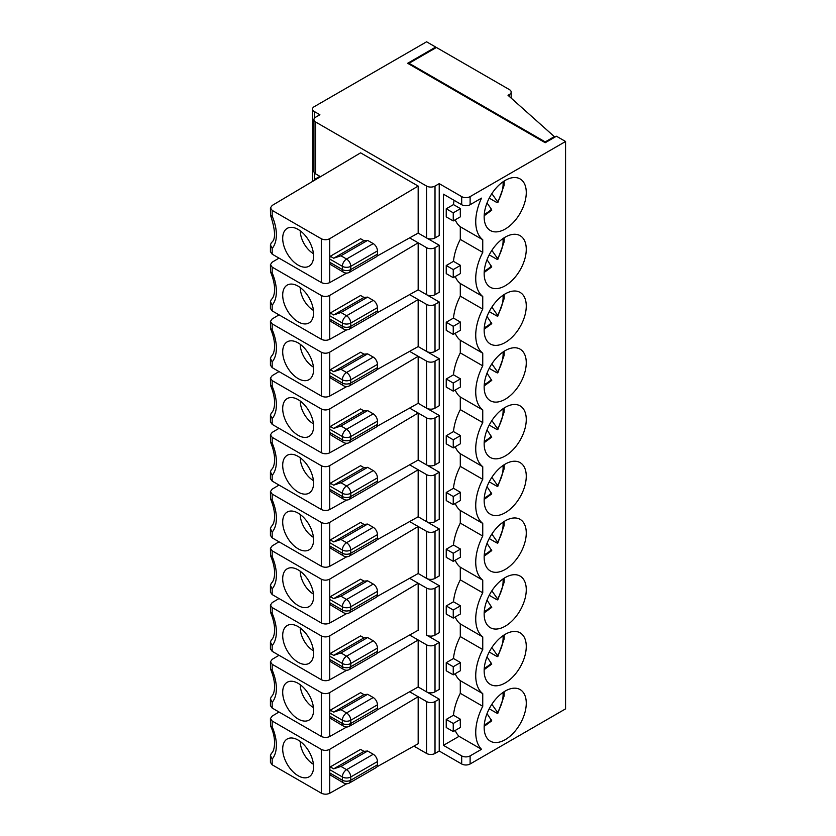 <?xml version="1.0" encoding="UTF-8"?>
<svg xmlns="http://www.w3.org/2000/svg" width="836" height="836" viewBox="0 0 836 836"><rect width="100%" height="100%" fill="white"/><g stroke="black" fill="none" stroke-linecap="round" stroke-linejoin="round"><path stroke-width="1.25" d="M349.552 385.762L350.786 383.034L377.454 367.631A5.957 3.438 60 0 1 376.221 370.358L349.552 385.762A5.957 5.957 0 0 1 343.596 385.762A5.957 3.438 -60 0 1 342.363 383.034A5.957 3.438 0 0 0 350.786 383.034L350.786 379.795C350.535 376.691 349.124 374.267 346.574 372.501A5.957 3.438 120 0 0 342.363 379.795A5.957 3.438 -0 0 0 350.786 379.795L377.454 364.391A5.957 3.438 -120 0 0 373.243 357.097L346.574 372.501L340.952 369.261L333.668 371.686L330.293 369.742A5.957 3.438 120 0 0 329.729 372.501L329.729 375.74L342.363 383.034L342.363 379.795L329.729 372.501M487.022 316.447L491.746 323.668L484.18 329.206M504.233 294.471L504.129 298.661L497.848 316.071L497.535 315.193C498.246 316.332 497.786 316.468 496.156 315.6L489.227 311.598M502.99 295.296A23.826 13.752 -60 0 1 497.535 315.193L491.85 307.105M272.17 367.631L270.425 365.227L270.425 358.372L272.17 361.883L272.17 367.631L321.306 396.003C324.107 397.34 326.918 397.361 329.729 396.076L346.731 386.556M272.17 361.883A35.739 20.628 -120 0 0 272.17 329.624L270.498 328.621C277.876 345.947 273.414 355.07 271.418 356.031L270.425 358.372M487.022 373.18L491.746 380.401L484.18 385.939M487.022 429.923L491.746 437.144L484.18 442.683M487.022 486.656L491.746 493.877L484.18 499.416M487.022 543.39L491.746 550.621L484.18 556.159M487.022 656.866L491.746 664.097L484.18 669.636M330.293 766.905L360.609 749.401L363.984 751.345L367.631 751.021L340.952 766.424L333.668 768.848L330.293 766.905A5.957 3.438 120 0 0 329.729 769.663L329.729 772.903A5.957 3.438 120 0 0 330.293 775.014L343.596 782.924A5.957 5.957 0 0 0 349.552 782.935L376.221 767.532A5.957 3.438 -120 0 0 377.454 764.804L350.786 780.197L349.552 782.924M367.631 751.021L373.243 754.26L346.574 769.663A5.957 3.438 120 0 0 342.363 776.957L342.363 780.197A5.957 3.438 120 0 0 343.596 782.924M270.425 762.39L272.17 764.804L321.306 793.176C324.107 794.503 326.918 794.524 329.729 793.249L346.731 783.719M376.963 766.8L418.167 743.726L418.167 696.722L426.59 701.582L426.59 753.455L413.893 746.12M298.138 740.079A21.84 12.613 -120 0 0 288.326 738.481A21.84 12.613 -120 0 0 283.603 755.545A21.84 12.613 -120 0 0 298.138 775.745A21.84 12.613 -120 0 0 310.062 776.132A21.84 12.613 -120 0 0 312.1 758.367A21.84 12.613 -120 0 0 298.138 740.079M300.239 741.459A18.862 10.889 -120 0 0 313.437 764.313M329.729 772.903L342.363 780.197A5.957 3.438 180 0 0 350.786 780.197L350.786 776.957L377.454 761.565A5.957 3.438 -120 0 0 373.243 754.26M453.248 723.474L453.248 731.584L446.236 727.529L446.236 719.42L453.248 723.474L460.5 719.294L453.478 715.24A41.695 24.077 -60 0 1 460.291 693.316L460.291 680.671L482.748 693.64A41.695 24.077 -60 0 1 482.748 649.541L482.748 636.907A41.695 24.077 -60 0 1 482.748 592.808L482.748 580.163A41.695 24.077 -60 0 1 482.748 536.064L482.748 523.43A41.695 24.077 -60 0 1 482.748 479.331L482.748 466.687A41.695 24.077 -60 0 1 482.748 422.588L482.748 409.953A41.695 24.077 -60 0 1 482.748 365.854L482.748 353.21A41.695 24.077 -60 0 1 482.748 309.111L482.748 296.477A41.695 24.077 -60 0 1 482.748 252.378L460.291 239.409L460.291 226.765L482.748 239.733L482.748 252.378M446.236 719.42L453.478 715.24M426.59 753.455A5.957 3.438 -0 0 0 435.013 753.455L439.224 751.021L461.691 763.989A5.957 3.438 -0 0 0 470.114 763.989L565.575 708.876L565.575 141.493L556.452 136.226L545.218 142.716L545.218 141.901L554.352 136.634L508.016 95.294L509.427 94.489A5.957 3.438 -0 0 0 511.172 92.054A5.957 3.438 -0 0 0 509.427 89.619L436.423 47.474L409.044 63.275L545.218 141.901M482.748 239.733A41.695 24.077 120 0 1 481.526 198.132L470.114 204.715A5.957 3.438 0 0 1 461.691 204.715L443.446 194.182L443.446 745.346L461.691 755.89A5.957 3.438 -0 0 0 470.114 755.89L481.526 749.296A41.695 24.077 -60 0 1 482.748 706.284L482.748 693.64M460.291 693.316L482.748 706.284M443.446 745.346L459.058 736.328L481.526 749.296M505.216 739.672A29.782 17.19 120 0 0 526.272 703.201A29.782 17.19 120 0 0 520.107 689.564A29.782 17.19 120 0 0 490.324 706.765A29.782 17.19 120 0 0 490.324 741.156A29.782 17.19 120 0 0 505.216 739.672M460.5 719.294A41.695 24.077 -60 0 0 460.5 727.393L453.248 731.584M459.058 736.328A41.695 24.077 -60 0 1 455.212 730.445M491.85 704.278L497.535 712.356A23.826 13.752 120 0 0 502.99 692.459M487.022 713.61L491.746 720.831L484.18 726.369M409.044 64.09L409.044 63.275M460.5 208.645A41.695 24.077 120 0 0 460.5 216.754L453.248 220.934L453.248 212.835L460.5 208.645L453.478 204.601L446.236 208.781L446.236 216.879L453.248 220.934M455.212 219.805A41.695 24.077 120 0 0 460.291 226.765M454.084 200.326A41.695 24.077 120 0 0 453.478 204.601M329.729 262.264L342.363 269.558A5.957 3.438 -60 0 0 343.596 272.285L330.293 264.375A5.957 3.438 -60 0 1 329.729 262.264L329.729 259.024A5.957 3.438 -60 0 1 330.293 256.265L333.668 258.209L340.952 255.785L346.574 259.024L373.243 243.621A5.957 3.438 60 0 1 377.454 250.915L350.786 266.318L350.786 269.558L377.454 254.165L377.454 250.915M484.274 214.235A23.826 13.752 120 0 0 491.463 209.282L487.022 202.97M504.233 180.994L504.118 185.362L497.848 202.594L497.535 201.716C498.246 202.855 497.786 202.991 496.156 202.124L489.227 198.122M502.99 181.82A23.826 13.752 120 0 1 497.535 201.716L491.85 193.628M545.218 142.716L407.644 63.275L435.723 47.067L426.59 41.8L314.284 106.642A5.957 3.438 0 0 0 312.539 109.077A5.957 3.438 0 0 0 314.284 111.501L319.895 114.751L315.684 117.176A5.957 3.438 0 0 0 313.939 119.611A5.957 3.438 0 0 0 315.684 122.046L426.59 186.073A5.957 3.438 0 0 0 435.013 186.073L439.224 183.648L461.691 196.617A5.957 3.438 0 0 0 470.114 196.617L565.575 141.493M409.619 635.036L418.167 639.979L418.167 686.993L439.224 699.147L439.224 751.021M439.224 699.147L435.013 701.582A5.957 3.438 180 0 1 426.59 701.582M409.619 691.78L418.167 696.722L329.729 749.328L329.729 793.249M377.454 761.565L377.454 764.804M363.984 751.345L333.668 768.848M271.418 753.215L270.425 755.545L272.17 759.046A35.739 20.628 -120 0 0 272.17 726.787L270.498 725.784L270.425 718.563M343.596 272.285A5.957 5.957 0 0 0 349.552 272.285L350.786 269.558A5.957 3.438 0 0 1 342.363 269.558L342.363 266.318A5.957 3.438 -60 0 1 346.574 259.024C349.124 260.79 350.535 263.225 350.786 266.318A5.957 3.438 180 0 1 342.363 266.318L329.729 259.024M340.952 255.785L367.631 240.381L373.243 243.621M360.609 152.842L272.17 205.457L270.425 207.934L272.17 210.39L321.306 238.762C324.107 240.078 326.918 240.057 329.729 238.688L418.167 186.073L360.609 152.842M272.17 254.165L270.425 251.751L270.425 244.906L272.17 248.407L272.17 254.165L321.306 282.526C324.107 283.864 326.918 283.885 329.729 282.599L346.731 273.079M272.17 210.39L272.17 216.148L270.509 215.176C275.546 230.569 275.849 239.692 271.418 242.555L270.425 244.906M504.233 578.157L504.129 582.347L497.848 599.757L497.535 598.879C498.246 600.018 497.786 600.164 496.156 599.297L489.227 595.295M502.99 578.982A23.826 13.752 -60 0 1 497.535 598.879L491.85 590.801M487.022 600.133L491.746 607.354L484.18 612.892M270.498 612.307C277.876 629.633 273.414 638.767 271.418 639.728L270.425 642.069L272.17 645.57A35.739 20.628 -120 0 0 272.17 613.31L270.498 612.307L270.425 605.086L272.17 602.62L279.015 598.545M349.552 669.448L350.786 666.72L377.454 651.328A5.957 3.438 60 0 1 376.221 654.055L349.552 669.448A5.957 5.957 0 0 1 343.596 669.448A5.957 3.438 -60 0 1 342.363 666.72A5.957 3.438 0 0 0 350.786 666.72L350.786 663.481C350.535 660.388 349.124 657.953 346.574 656.187A5.957 3.438 120 0 0 342.363 663.481A5.957 3.438 -0 0 0 350.786 663.481L377.454 648.088A5.957 3.438 -120 0 0 373.243 640.794L346.574 656.187L340.952 652.947L333.668 655.382L330.293 653.428A5.957 3.438 120 0 0 329.729 656.187L329.729 659.426L342.363 666.72L342.363 663.481L329.729 656.187M270.498 328.621L270.425 321.4L272.17 318.934L279.015 314.858M272.17 329.624L272.17 323.866L270.425 321.411M300.239 344.296A18.862 10.889 -120 0 0 313.437 367.15M272.17 424.375L270.425 421.961L270.425 415.116L272.17 418.617L272.17 424.375L321.306 452.746C324.107 454.073 326.918 454.094 329.729 452.819L346.731 443.299M272.17 418.617A35.739 20.628 -120 0 0 272.17 386.357L270.498 385.354C277.876 402.68 273.414 411.814 271.418 412.775L270.425 415.116M270.498 385.354L270.425 378.133L272.17 375.667L279.015 371.592M272.17 386.357L272.17 380.61L270.425 378.154M335.842 438.022L330.293 434.584A5.957 3.438 -60 0 1 329.729 432.473L342.363 439.767A5.957 3.438 0 0 0 350.786 439.767L350.786 436.528C350.535 433.435 349.124 431 346.574 429.234A5.957 3.438 120 0 0 342.363 436.528L342.363 439.767A5.957 3.438 -60 0 0 343.596 442.495L335.842 438.022M349.552 442.495L350.786 439.767L377.454 424.375A5.957 3.438 60 0 1 376.221 427.102L349.552 442.495A5.957 5.957 0 0 1 343.596 442.495M409.619 408.093L426.59 417.885L426.59 464.9A5.957 3.438 180 0 0 435.013 464.9L439.224 462.475L439.224 415.461L435.013 417.885A5.957 3.438 180 0 1 426.59 417.885M409.619 351.35L418.167 356.293L418.167 403.297L439.224 415.461M272.17 443.101L270.498 442.098C277.876 459.424 273.414 468.547 271.418 469.508L270.425 471.849L272.17 475.36A35.739 20.628 -120 0 0 272.17 443.101L272.17 437.343L321.306 465.715C324.107 467.031 326.918 467.01 329.729 465.642L418.167 413.026L418.167 460.04L439.224 472.194L435.013 474.629A5.957 3.438 180 0 1 426.59 474.629L426.59 521.643A5.957 3.438 180 0 0 435.013 521.643L439.224 519.208L439.224 472.194M279.015 428.335L272.17 432.411L270.425 434.887L272.17 437.343M377.454 477.868A5.957 3.438 -120 0 0 373.243 470.574L367.631 467.334L363.984 467.658L360.609 465.715L330.293 483.218A5.957 3.438 120 0 0 329.729 485.977L329.729 489.217L342.363 496.511A5.957 3.438 0 0 0 350.786 496.511L350.786 493.271L377.454 477.868L377.454 481.108A5.957 3.438 60 0 1 376.221 483.835L349.552 499.238L350.786 496.511L377.454 481.108M453.248 439.788L453.248 447.887L460.5 443.707A41.695 24.077 -60 0 1 460.5 435.598L453.248 439.788L446.236 435.734L453.478 431.554L460.5 435.598M453.248 447.887L446.236 443.832L446.236 435.734M363.984 467.658L333.668 485.162L330.293 483.218M367.631 467.334L340.952 482.738L333.668 485.162M409.619 464.826L426.59 474.629M272.17 499.834L270.498 498.831C277.876 516.157 273.414 525.29 271.418 526.252L270.425 528.592L272.17 532.093A35.739 20.628 -120 0 0 272.17 499.834L272.17 494.076L321.306 522.448C324.107 523.775 326.918 523.744 329.729 522.375L418.167 469.769L418.167 516.773L439.224 528.937L435.013 531.362A5.957 3.438 180 0 1 426.59 531.362L426.59 578.376A5.957 3.438 180 0 0 435.013 578.376L439.224 575.941L439.224 528.937M279.015 485.068L272.17 489.144L270.425 491.631L272.17 494.076M377.454 534.612A5.957 3.438 -120 0 0 373.243 527.317L367.631 524.067L363.984 524.402L360.609 522.448L330.293 539.952A5.957 3.438 120 0 0 329.729 542.71L329.729 545.95L342.363 553.244A5.957 3.438 0 0 0 350.786 553.244L350.786 550.004L377.454 534.612L377.454 537.851A5.957 3.438 60 0 1 376.221 540.578L349.552 555.971L350.786 553.244L377.454 537.851M453.248 496.521L453.248 504.63L460.5 500.44A41.695 24.077 -60 0 1 460.5 492.341L453.248 496.521L446.236 492.467L453.478 488.287L460.5 492.341M453.248 504.63L446.236 500.576L446.236 492.467M363.984 524.402L333.668 541.906L330.293 539.952M367.631 524.067L340.952 539.471L333.668 541.906M409.619 521.57L426.59 531.362M272.17 556.577L270.498 555.574C277.876 572.89 273.414 582.023 271.418 582.985L270.425 585.325L272.17 588.837A35.739 20.628 -120 0 0 272.17 556.577L272.17 550.819L321.306 579.191C324.107 580.508 326.918 580.487 329.729 579.118L418.167 526.502L418.167 573.517L439.224 585.67L439.224 632.685L435.013 635.12A5.957 3.438 180 0 1 426.59 635.12L439.224 642.414L435.013 644.838A5.957 3.438 180 0 1 426.59 644.838L426.59 691.853A5.957 3.438 180 0 0 435.013 691.853L439.224 689.418L439.224 642.414M279.015 541.801L272.17 545.887L270.425 548.364L272.17 550.819M377.454 591.345A5.957 3.438 -120 0 0 373.243 584.05L367.631 580.811L363.984 581.135L360.609 579.191L330.293 596.695A5.957 3.438 120 0 0 329.729 599.454L329.729 602.693L342.363 609.987A5.957 3.438 0 0 0 350.786 609.987L350.786 606.748L377.454 591.345L377.454 594.584A5.957 3.438 60 0 1 376.221 597.312L349.552 612.715L350.786 609.987L377.454 594.584M453.248 553.265L453.248 561.364L460.5 557.184A41.695 24.077 -60 0 1 460.5 549.074L453.248 553.265L446.236 549.21L453.478 545.02L460.5 549.074M453.248 561.364L446.236 557.309L446.236 549.21M363.984 581.135L333.668 598.639L330.293 596.695M367.631 580.811L340.952 596.214L333.668 598.639M272.17 670.054L270.498 669.051C277.876 686.366 273.414 695.5 271.418 696.461L270.425 698.802L272.17 702.313A35.739 20.628 -120 0 0 272.17 670.054L272.17 664.296L321.306 692.668C324.107 693.985 326.918 693.964 329.729 692.595L418.167 639.979L426.59 644.838M279.015 655.278L272.17 659.353L270.425 661.84L272.17 664.296M377.454 704.821A5.957 3.438 -120 0 0 373.243 697.527L367.631 694.288L363.984 694.611L360.609 692.668L330.293 710.172A5.957 3.438 120 0 0 329.729 712.93L329.729 716.17L342.363 723.464A5.957 3.438 0 0 0 350.786 723.464L350.786 720.224L377.454 704.821L377.454 708.061A5.957 3.438 60 0 1 376.221 710.788L349.552 726.191L350.786 723.464L377.454 708.061M453.248 666.731L453.248 674.84L460.5 670.66A41.695 24.077 -60 0 1 460.5 662.551L453.248 666.731L446.236 662.687L453.478 658.496L460.5 662.551M453.248 674.84L446.236 670.785L446.236 662.687M363.984 694.611L333.668 712.115L330.293 710.172M367.631 694.288L340.952 709.68L333.668 712.115M270.498 669.051L270.425 661.83M455.212 276.538A41.695 24.077 120 0 0 460.291 283.508L482.748 296.477M460.291 283.508L460.291 296.143L482.748 309.111M554.352 137.438L554.352 136.634M435.723 47.882L435.723 47.067M376.963 369.627L418.167 346.564L439.224 358.717L439.224 405.732L435.013 408.167A5.957 3.438 180 0 1 426.59 408.167L418.167 403.297L376.963 426.37M272.17 272.881L270.498 271.878C277.876 289.204 273.414 298.337 271.418 299.298L270.425 301.639L272.17 305.14A35.739 20.628 -120 0 0 272.17 272.881L272.17 267.133L321.306 295.495C324.107 296.822 326.918 296.79 329.729 295.421L418.167 242.816L418.167 289.82L439.224 301.984L439.224 348.999L435.013 351.423A5.957 3.438 180 0 1 426.59 351.423L418.167 346.564L418.167 299.549L426.59 304.419L426.59 351.423M376.963 256.15L418.167 233.087L426.59 237.946A5.957 3.438 180 0 0 435.013 237.946L439.224 235.522L439.224 183.648M314.054 180.534A5.957 3.438 180 0 1 315.684 178.779L319.895 176.354L320.501 176.699L315.684 173.919A5.957 3.438 180 0 1 313.939 171.484L313.939 119.611M418.167 186.073L418.167 233.087L439.224 245.241L439.224 292.255L435.013 294.69A5.957 3.438 180 0 1 426.59 294.69L418.167 289.82L376.963 312.894M446.236 265.514L453.248 269.568L453.248 277.677L446.236 273.623L446.236 265.514L453.478 261.334A41.695 24.077 -60 0 1 460.291 239.409M455.212 673.712A41.695 24.077 120 0 0 460.291 680.671M453.478 658.496A41.695 24.077 -60 0 1 460.291 636.572L482.748 649.541M455.212 616.968A41.695 24.077 120 0 0 460.291 623.928L460.291 636.572M446.236 605.943L453.248 609.998L453.248 618.107L446.236 614.052L446.236 605.943L453.478 601.763A41.695 24.077 -60 0 1 460.291 579.839L460.291 567.195L482.748 580.163M455.212 560.235A41.695 24.077 120 0 0 460.291 567.195M453.478 545.02A41.695 24.077 -60 0 1 460.291 523.096L482.748 536.064M455.212 503.491A41.695 24.077 120 0 0 460.291 510.462L460.291 523.096M453.478 488.287A41.695 24.077 -60 0 1 460.291 466.363L482.748 479.331M455.212 446.758A41.695 24.077 120 0 0 460.291 453.718L460.291 466.363M453.478 431.554A41.695 24.077 -60 0 1 460.291 409.619L482.748 422.588M455.212 390.015A41.695 24.077 120 0 0 460.291 396.985L460.291 409.619M446.236 378.99L453.248 383.045L453.248 391.154L446.236 387.099L446.236 378.99L453.478 374.81A41.695 24.077 -60 0 1 460.291 352.886L482.748 365.854M455.212 333.282A41.695 24.077 120 0 0 460.291 340.242L460.291 352.886M446.236 322.257L453.248 326.312L453.248 334.41L446.236 330.356L446.236 322.257L453.478 318.077A41.695 24.077 -60 0 1 460.291 296.143M505.216 569.462A29.782 17.19 120 0 0 524.663 543.222A29.782 17.19 120 0 0 520.107 519.355A29.782 17.19 120 0 0 490.324 536.545A29.782 17.19 120 0 0 490.324 570.936A29.782 17.19 120 0 0 505.216 569.462M505.216 512.719A29.782 17.19 120 0 0 524.663 486.479A29.782 17.19 120 0 0 520.107 462.621A29.782 17.19 120 0 0 490.324 479.812A29.782 17.19 120 0 0 490.324 514.203A29.782 17.19 120 0 0 505.216 512.719M505.216 455.986A29.782 17.19 120 0 0 524.663 429.746A29.782 17.19 120 0 0 520.107 405.878A29.782 17.19 120 0 0 490.324 423.068A29.782 17.19 120 0 0 490.324 457.459A29.782 17.19 120 0 0 505.216 455.986M505.216 399.253A29.782 17.19 120 0 0 524.663 373.002A29.782 17.19 120 0 0 520.107 349.145A29.782 17.19 120 0 0 490.324 366.335A29.782 17.19 120 0 0 490.324 400.726A29.782 17.19 120 0 0 505.216 399.253M505.216 342.509A29.782 17.19 120 0 0 524.663 316.269A29.782 17.19 120 0 0 520.107 292.401A29.782 17.19 120 0 0 490.324 309.592A29.782 17.19 120 0 0 490.324 343.983A29.782 17.19 120 0 0 505.216 342.509M505.216 626.195A29.782 17.19 120 0 0 524.663 599.955A29.782 17.19 120 0 0 520.107 576.088A29.782 17.19 120 0 0 490.324 593.288A29.782 17.19 120 0 0 490.324 627.679A29.782 17.19 120 0 0 505.216 626.195M505.216 682.939A29.782 17.19 120 0 0 524.663 656.699A29.782 17.19 120 0 0 520.107 632.831A29.782 17.19 120 0 0 490.324 650.021A29.782 17.19 120 0 0 490.324 684.412A29.782 17.19 120 0 0 505.216 682.939M505.216 180.398A29.782 17.19 -60 0 1 520.107 178.925A29.782 17.19 -60 0 1 520.107 213.316A29.782 17.19 -60 0 1 490.324 230.506A29.782 17.19 -60 0 1 485.758 206.649A29.782 17.19 -60 0 1 505.216 180.398M505.216 285.776A29.782 17.19 120 0 0 524.663 259.526A29.782 17.19 120 0 0 520.107 235.668A29.782 17.19 120 0 0 490.324 252.859A29.782 17.19 120 0 0 490.324 287.25A29.782 17.19 120 0 0 505.216 285.776M504.233 237.737L504.129 241.917L497.848 259.338L497.535 258.449C498.246 259.588 497.786 259.735 496.156 258.867L489.227 254.865M502.99 238.563A23.826 13.752 -60 0 1 497.535 258.449L491.85 250.372M487.022 259.703L491.746 266.924L484.18 272.463M349.552 329.029L350.786 326.301L377.454 310.898A5.957 3.438 60 0 1 376.221 313.625L349.552 329.029A5.957 5.957 0 0 1 343.596 329.018A5.957 3.438 -60 0 1 342.363 326.301A5.957 3.438 0 0 0 350.786 326.301L350.786 323.051C350.535 319.958 349.124 317.523 346.574 315.757A5.957 3.438 120 0 0 342.363 323.051A5.957 3.438 -0 0 0 350.786 323.051L377.454 307.658A5.957 3.438 -120 0 0 373.243 300.364L346.574 315.757L340.952 312.518L333.668 314.953L330.293 312.998A5.957 3.438 120 0 0 329.729 315.757L329.729 318.997L342.363 326.301L342.363 323.051L329.729 315.757M270.498 271.878L270.425 264.657M270.509 215.176L270.425 207.924M491.463 209.282L491.746 210.191L484.18 215.73M298.138 378.583A21.84 12.613 -120 0 0 310.062 378.959A21.84 12.613 -120 0 0 312.1 361.194A21.84 12.613 -120 0 0 298.138 342.917A21.84 12.613 -120 0 0 288.326 341.318A21.84 12.613 -120 0 0 283.603 358.372A21.84 12.613 -120 0 0 298.138 378.583M272.17 323.866L321.306 352.238C324.107 353.555 326.918 353.534 329.729 352.165L418.167 299.549L409.619 294.617M460.291 340.242L482.748 353.21M343.596 385.762L330.293 377.841A5.957 3.438 -60 0 1 329.729 375.74M453.248 334.41L460.5 330.23A41.695 24.077 -60 0 1 460.5 322.121L453.478 318.077M453.248 383.045L460.5 378.865L453.478 374.81M330.293 312.998L360.609 295.495L363.984 297.449L367.631 297.114L340.952 312.518M363.984 297.449L333.668 314.953M453.248 269.568L460.5 265.388L453.478 261.334M367.631 297.114L373.243 300.364M377.454 307.658L377.454 310.898M453.248 277.677L460.5 273.497A41.695 24.077 -60 0 1 460.5 265.388M409.619 237.873L426.59 247.675L426.59 294.69M279.015 258.115L272.17 262.19L270.425 264.678L272.17 267.133M439.224 245.241L435.013 247.675A5.957 3.438 180 0 1 426.59 247.675M343.596 329.018L330.293 321.108A5.957 3.438 -60 0 1 329.729 318.997M272.17 305.14L272.17 310.898L321.306 339.27C324.107 340.597 326.918 340.618 329.729 339.343L346.731 329.823M300.239 287.563A18.862 10.889 -120 0 0 313.437 310.407M298.138 321.839A21.84 12.613 -120 0 0 310.062 322.226A21.84 12.613 -120 0 0 312.1 304.461A21.84 12.613 -120 0 0 298.138 286.173A21.84 12.613 -120 0 0 288.326 284.574A21.84 12.613 -120 0 0 283.603 301.639A21.84 12.613 -120 0 0 298.138 321.839M272.17 310.898L270.425 308.484L270.425 301.639M367.631 240.381L363.984 240.705L360.609 238.762L330.293 256.265M377.454 254.165A5.957 3.438 60 0 1 376.221 256.882L349.552 272.285M313.437 253.674A18.862 10.889 60 0 1 300.239 230.82M363.984 240.705L333.668 258.209M298.138 229.44A21.84 12.613 60 0 1 312.1 247.717A21.84 12.613 60 0 1 310.062 265.493A21.84 12.613 60 0 1 298.138 265.106A21.84 12.613 60 0 1 283.603 244.896A21.84 12.613 60 0 1 288.326 227.841A21.84 12.613 60 0 1 298.138 229.44M446.236 208.781L453.248 212.835M453.248 391.154L460.5 386.964A41.695 24.077 -60 0 1 460.5 378.865M460.291 396.985L482.748 409.953M460.291 453.718L482.748 466.687M460.291 510.462L482.748 523.43M460.291 579.839L482.748 592.808M453.478 601.763L460.5 605.818A41.695 24.077 -60 0 0 460.5 613.917L453.248 618.107M460.291 623.928L482.748 636.907M453.248 609.998L460.5 605.818M453.248 326.312L460.5 322.121M376.963 710.057L418.167 686.993L426.59 691.853M409.619 578.303L426.59 588.105L426.59 635.12M439.224 585.67L435.013 588.105A5.957 3.438 180 0 1 426.59 588.105M376.963 596.58L418.167 573.517L426.59 578.376M376.963 539.847L418.167 516.773L426.59 521.643M376.963 483.103L418.167 460.04L426.59 464.9M272.17 380.61L321.306 408.971C324.107 410.298 326.918 410.267 329.729 408.898L418.167 356.293L426.59 361.152L426.59 408.167M439.224 358.717L435.013 361.152A5.957 3.438 180 0 1 426.59 361.152M439.224 301.984L435.013 304.419A5.957 3.438 180 0 1 426.59 304.419M272.17 702.313L272.17 708.061L321.306 736.432C324.107 737.76 326.918 737.791 329.729 736.506L346.731 726.986M272.17 708.061L270.425 705.657M272.17 613.31L272.17 607.553L321.306 635.924C324.107 637.251 326.918 637.22 329.729 635.851L418.167 583.246L418.167 630.25L376.963 653.324M272.17 607.553L270.425 605.107M272.17 645.57L272.17 651.328L321.306 679.699C324.107 681.027 326.918 681.047 329.729 679.772L346.731 670.242M272.17 651.328L270.425 648.914M272.17 588.837L272.17 594.584L321.306 622.956C324.107 624.293 326.918 624.314 329.729 623.029L346.731 613.509M272.17 594.584L270.425 592.181L270.425 585.325M272.17 532.093L272.17 537.851L321.306 566.223C324.107 567.55 326.918 567.571 329.729 566.296L346.731 556.776M272.17 537.851L270.425 535.437L270.425 528.592M272.17 475.36L272.17 481.108L321.306 509.479C324.107 510.817 326.918 510.838 329.729 509.552L346.731 500.032M272.17 481.108L270.425 478.704L270.425 471.849M272.17 726.787L272.17 721.029L321.306 749.401C324.107 750.728 326.918 750.697 329.729 749.328M279.015 712.021L272.17 716.097L270.425 718.584L272.17 721.029M504.233 521.424L504.129 525.614L497.848 543.024L497.535 542.146C498.246 543.285 497.786 543.421 496.156 542.554L489.227 538.551M504.233 464.68L504.129 468.871L497.848 486.28L497.535 485.402C498.246 486.542 497.786 486.688 496.156 485.82L489.227 481.818M504.233 407.947L504.129 412.138L497.848 429.547L497.535 428.669C498.246 429.808 497.786 429.944 496.156 429.077L489.227 425.075M504.233 351.214L504.129 355.394L497.848 372.804L497.535 371.926C498.246 373.065 497.786 373.211 496.156 372.344L489.227 368.342M504.233 634.9L504.129 639.091L497.848 656.5L497.535 655.623C498.246 656.762 497.786 656.897 496.156 656.03L489.227 652.028M504.233 691.633L504.118 696.001L497.848 713.233L497.535 712.356C498.246 713.495 497.786 713.63 496.156 712.774L489.227 708.771M298.138 719.002A21.84 12.613 -120 0 0 310.062 719.388A21.84 12.613 -120 0 0 312.1 701.623A21.84 12.613 -120 0 0 298.138 683.346A21.84 12.613 -120 0 0 288.326 681.737A21.84 12.613 -120 0 0 283.603 698.802A21.84 12.613 -120 0 0 298.138 719.002M329.729 712.93L342.363 720.224L342.363 723.464A5.957 3.438 -60 0 0 343.596 726.191L330.293 718.27A5.957 3.438 -60 0 1 329.729 716.17M298.138 662.269A21.84 12.613 -120 0 0 310.062 662.655A21.84 12.613 -120 0 0 312.1 644.89A21.84 12.613 -120 0 0 298.138 626.603A21.84 12.613 -120 0 0 288.326 625.004A21.84 12.613 -120 0 0 283.603 642.069A21.84 12.613 -120 0 0 298.138 662.269M343.596 669.448L330.293 661.537A5.957 3.438 -60 0 1 329.729 659.426M333.668 655.382L363.984 637.868L360.609 635.924L330.293 653.428M298.138 605.536A21.84 12.613 -120 0 0 310.062 605.912A21.84 12.613 -120 0 0 312.1 588.147A21.84 12.613 -120 0 0 298.138 569.87A21.84 12.613 -120 0 0 288.326 568.261A21.84 12.613 -120 0 0 283.603 585.325A21.84 12.613 -120 0 0 298.138 605.536M329.729 599.454L342.363 606.748L342.363 609.987A5.957 3.438 -60 0 0 343.596 612.715L330.293 604.794A5.957 3.438 -60 0 1 329.729 602.693M270.498 555.574L270.425 548.353M298.138 548.792A21.84 12.613 -120 0 0 310.062 549.179A21.84 12.613 -120 0 0 312.1 531.414A21.84 12.613 -120 0 0 298.138 513.126A21.84 12.613 -120 0 0 288.326 511.527A21.84 12.613 -120 0 0 283.603 528.592A21.84 12.613 -120 0 0 298.138 548.792M329.729 542.71L342.363 550.004L342.363 553.244A5.957 3.438 -60 0 0 343.596 555.971L330.293 548.061A5.957 3.438 -60 0 1 329.729 545.95M270.498 498.831L270.425 491.61M298.138 492.059A21.84 12.613 -120 0 0 310.062 492.435A21.84 12.613 -120 0 0 312.1 474.67A21.84 12.613 -120 0 0 298.138 456.393A21.84 12.613 -120 0 0 288.326 454.784A21.84 12.613 -120 0 0 283.603 471.849A21.84 12.613 -120 0 0 298.138 492.059M329.729 485.977L342.363 493.271L342.363 496.511A5.957 3.438 -60 0 0 343.596 499.238L330.293 491.317A5.957 3.438 -60 0 1 329.729 489.217M270.498 442.098L270.425 434.877M298.138 435.316A21.84 12.613 -120 0 0 310.062 435.702A21.84 12.613 -120 0 0 312.1 417.937A21.84 12.613 -120 0 0 298.138 399.65A21.84 12.613 -120 0 0 288.326 398.051A21.84 12.613 -120 0 0 283.603 415.116A21.84 12.613 -120 0 0 298.138 435.316M363.984 410.925L367.631 410.591L340.952 425.994L333.668 428.429L363.984 410.925L360.609 408.971L330.293 426.475A5.957 3.438 120 0 0 329.729 429.234L329.729 432.473M333.668 371.686L363.984 354.182L360.609 352.238L330.293 369.742M502.99 522.249A23.826 13.752 -60 0 1 497.535 542.146L491.85 534.058M502.99 465.516A23.826 13.752 -60 0 1 497.535 485.402L491.85 477.325M502.99 408.773A23.826 13.752 -60 0 1 497.535 428.669L491.85 420.581M502.99 352.04A23.826 13.752 -60 0 1 497.535 371.926L491.85 363.848M502.99 635.726A23.826 13.752 -60 0 1 497.535 655.623L491.85 647.534M300.239 684.726A18.862 10.889 -120 0 0 313.437 707.58M300.239 627.993A18.862 10.889 -120 0 0 313.437 650.836M363.984 637.868L367.631 637.544L373.243 640.794M377.454 648.088L377.454 651.328M300.239 571.249A18.862 10.889 -120 0 0 313.437 594.103M300.239 514.516A18.862 10.889 -120 0 0 313.437 537.36M300.239 457.773A18.862 10.889 -120 0 0 313.437 480.627M300.239 401.04A18.862 10.889 -120 0 0 313.437 423.883M333.668 428.429L330.293 426.475M367.631 410.591L373.243 413.841L346.574 429.234L340.952 425.994M329.729 429.234L342.363 436.528A5.957 3.438 -0 0 0 350.786 436.528L377.454 421.135A5.957 3.438 -120 0 0 373.243 413.841M377.454 421.135L377.454 424.375M363.984 354.182L367.631 353.858L373.243 357.097M377.454 364.391L377.454 367.631M367.631 637.544L340.952 652.947M367.631 353.858L340.952 369.261M491.463 322.748A23.826 13.752 -60 0 1 484.274 327.712M491.463 379.492A23.826 13.752 -60 0 1 484.274 384.455M491.463 436.225A23.826 13.752 -60 0 1 484.274 441.189M491.463 492.968A23.826 13.752 -60 0 1 484.274 497.932M491.463 549.701A23.826 13.752 -60 0 1 484.274 554.665M491.463 663.178A23.826 13.752 -60 0 1 484.274 668.142M329.729 769.663L342.363 776.957A5.957 3.438 -0 0 0 350.786 776.957C350.535 773.864 349.124 771.429 346.574 769.663L340.952 766.424M461.691 755.89L461.691 763.989M470.114 755.89L470.114 763.989M484.274 724.885A23.826 13.752 120 0 0 491.463 719.921M435.013 701.582L435.013 753.455M272.17 764.804L272.17 759.046M491.463 606.445A23.826 13.752 -60 0 1 484.274 611.409M342.363 493.271A5.957 3.438 -0 0 0 350.786 493.271C350.535 490.168 349.124 487.743 346.574 485.977A5.957 3.438 120 0 0 342.363 493.271M373.243 470.574L346.574 485.977L340.952 482.738M342.363 550.004A5.957 3.438 -0 0 0 350.786 550.004C350.535 546.911 349.124 544.476 346.574 542.71A5.957 3.438 120 0 0 342.363 550.004M373.243 527.317L346.574 542.71L340.952 539.471M342.363 606.748A5.957 3.438 -0 0 0 350.786 606.748C350.535 603.644 349.124 601.22 346.574 599.454A5.957 3.438 120 0 0 342.363 606.748M373.243 584.05L346.574 599.454L340.952 596.214M342.363 720.224A5.957 3.438 -0 0 0 350.786 720.224C350.535 717.121 349.124 714.696 346.574 712.93A5.957 3.438 120 0 0 342.363 720.224M373.243 697.527L346.574 712.93L340.952 709.68M461.691 204.715L461.691 196.617M314.284 111.501L314.284 118.461M314.284 172.634L314.284 180.064M509.427 96.548L509.427 94.489M470.114 204.715L470.114 196.617M491.463 266.015A23.826 13.752 -60 0 1 484.274 270.979M272.17 216.148A35.739 20.628 60 0 1 272.17 248.407M321.306 282.526L321.306 238.762M329.729 282.599L329.729 238.688M435.013 237.946L435.013 186.073M321.306 352.238L321.306 396.003M435.013 247.675L435.013 294.69M329.729 295.421L329.729 339.343M321.306 295.495L321.306 339.27M315.684 173.919L315.684 122.046M426.59 237.946L426.59 186.073M435.013 644.838L435.013 691.853M435.013 588.105L435.013 635.12M435.013 531.362L435.013 578.376M435.013 474.629L435.013 521.643M435.013 417.885L435.013 464.9M435.013 361.152L435.013 408.167M435.013 304.419L435.013 351.423M321.306 692.668L321.306 736.432M329.729 692.595L329.729 736.506M321.306 635.924L321.306 679.699M329.729 635.851L329.729 679.772M321.306 579.191L321.306 622.956M329.729 579.118L329.729 623.029M321.306 522.448L321.306 566.223M329.729 522.375L329.729 566.296M321.306 465.715L321.306 509.479M329.729 465.642L329.729 509.552M321.306 408.971L321.306 452.746M329.729 408.898L329.729 452.819M329.729 352.165L329.729 396.076M321.306 749.401L321.306 793.176M270.425 755.545L270.425 762.411M270.498 725.784C277.218 739.755 274.166 752.107 271.407 753.215M343.596 726.191A5.957 5.957 0 0 0 349.552 726.191M312.539 181.443L312.539 109.077M511.172 92.054L511.172 98.105M270.425 698.802L270.425 705.668M270.425 642.069L270.425 648.935M343.596 612.715A5.957 5.957 0 0 0 349.552 612.715M343.596 555.971A5.957 5.957 0 0 0 349.552 555.971M343.596 499.238A5.957 5.957 0 0 0 349.552 499.238"/></g></svg>
